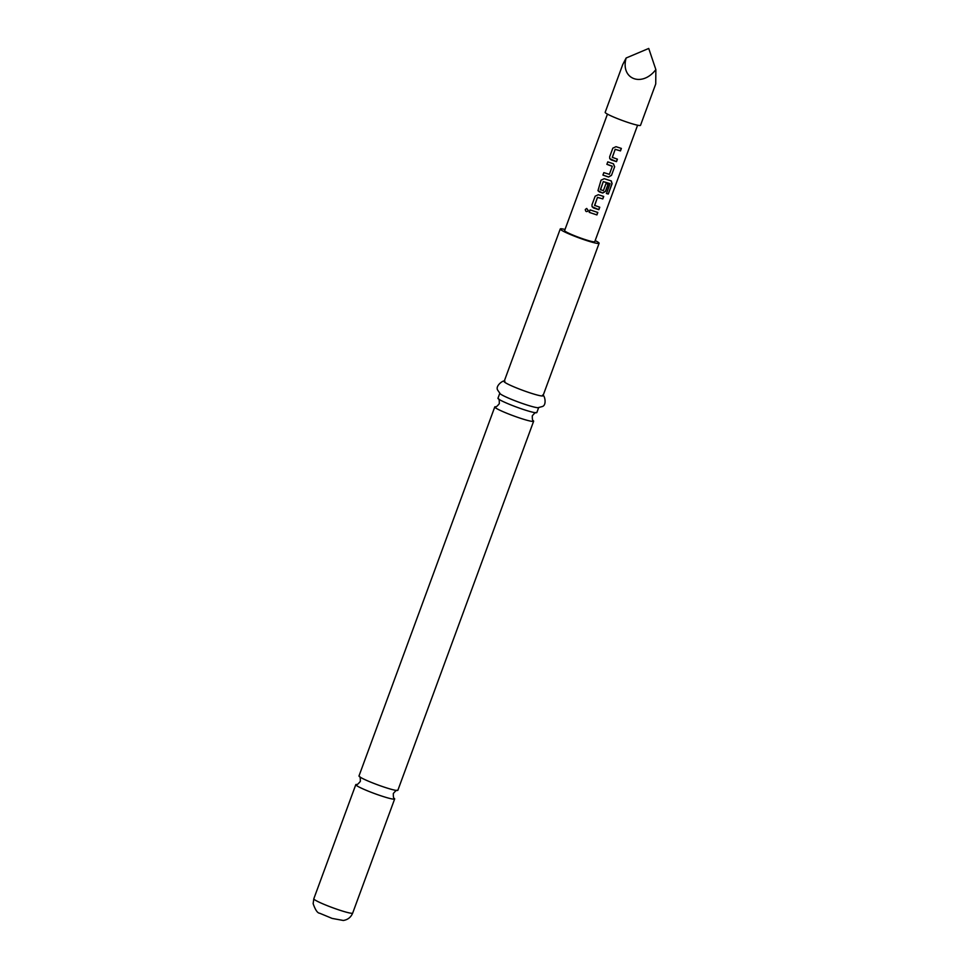 <?xml version="1.0" encoding="UTF-8"?>
<svg xmlns="http://www.w3.org/2000/svg" width="969" height="969" viewBox="0 0 969 969"><rect width="100%" height="100%" fill="white"/><g stroke="black" fill="none" stroke-linecap="round" stroke-linejoin="round"><path stroke-width="1.45" d="M588.328 210.648C586.596 212.199 585.579 211.811 585.3 209.486L586.717 208.456L588.328 210.648L587.868 211.266M588.353 210.624C586.62 212.187 585.627 211.811 585.361 209.486L586.584 208.48M533.64 421.236L397.871 790.256A20.712 1.89 -159.8 0 1 397.217 790.474A20.712 1.89 -159.8 0 1 383.809 786.998A20.712 1.89 -159.8 0 1 359.354 776.532A20.712 1.89 -159.8 0 1 358.99 775.951L494.771 406.944A20.712 1.89 20.2 0 0 495.51 407.84A20.712 1.89 20.2 0 0 519.578 417.978A20.712 1.89 20.2 0 0 533.64 421.236A20.712 1.89 20.2 0 0 533.277 420.655C532.587 420.994 532.26 419.383 532.296 415.81C534.585 413.06 535.881 412.043 536.184 412.758A20.712 1.89 -159.8 0 1 522.788 409.281A20.712 1.89 -159.8 0 1 498.72 399.131A20.712 1.89 -159.8 0 1 498.32 398.828A20.712 1.89 -159.8 0 1 497.969 398.235L499.75 393.402M538.619 407.707L536.838 412.54A20.712 1.89 -159.8 0 1 536.184 412.758M605.843 113.143A18.823 1.72 20.2 0 0 625.017 121.44A18.823 1.72 20.2 0 0 640.509 125.328L655.734 83.94L655.856 69.598C642.047 87.646 620.208 79.119 626.131 58.007L622.728 64.596L605.165 112.331A18.823 1.72 20.2 0 0 605.843 113.143M616.514 161.653L609.743 158.637L609.658 156.772L612.832 148.148L615.993 146.682L621.383 148.427L620.475 150.898L615.194 149.359L612.263 157.329L617.423 159.182L616.514 161.653L611.136 159.897M614.649 166.741L611.475 175.365L608.568 177.024L602.924 175.086L603.832 172.627L609.38 174.347L612.311 166.377L606.885 164.33L607.793 161.859L613.438 163.797L614.649 166.741L611.475 175.365M606.509 193.558L610.022 183.601L603.312 181.651L600.38 189.621L603.396 190.627L605.964 183.625L608.181 184.316L605.589 191.377L602.682 193.037L597.958 190.663L601.046 180.173L604.22 178.696L611.294 180.949L612.105 183.686L608.302 194.03L606.509 193.558M610.022 183.601L603.275 181.615L600.489 189.839M598.842 209.692L592.071 206.676L591.986 204.81L595.16 196.186L598.321 194.708L603.711 196.465L602.803 198.924L597.522 197.397L594.591 205.355L599.75 207.221L598.842 209.692L593.464 207.935M603.59 196.404L602.682 198.863L597.473 197.361L594.687 205.585M596.916 214.936L589.213 212.368L590.121 209.898L597.812 212.477L596.916 214.936L589.213 212.344M637.602 125.219L594.76 241.681A16.061 1.466 -159.8 0 1 581.533 238.362A16.061 1.466 -159.8 0 1 565.181 231.276A16.061 1.466 -159.8 0 1 564.6 230.586L607.454 114.124M359.354 776.532C360.044 776.193 360.383 777.816 360.335 781.389C358.058 784.127 356.762 785.144 356.447 784.442A20.712 1.89 20.2 0 0 355.793 784.648A20.712 1.89 20.2 0 0 380.611 795.694A20.712 1.89 20.2 0 0 394.662 798.953A20.712 1.89 20.2 0 0 394.31 798.371C393.608 798.71 393.281 797.087 393.317 793.526C395.606 790.777 396.902 789.759 397.217 790.474M498.32 398.828C499.023 398.489 499.35 400.1 499.314 403.673C497.024 406.423 495.728 407.44 495.413 406.726A20.712 1.89 20.2 0 0 494.771 406.944M565.012 229.471A20.712 1.89 20.2 0 0 560.239 228.987L504.134 381.471A20.712 1.89 20.2 0 0 528.953 392.518A20.712 1.89 20.2 0 0 543.003 395.776L599.108 243.28A20.712 1.89 20.2 0 0 595.172 240.566M560.239 228.987A20.712 1.89 20.2 0 0 585.058 240.021A20.712 1.89 20.2 0 0 599.108 243.28M504.922 381.265C504.001 379.363 494.784 385.88 497.739 390.204L500.283 393.874A20.712 1.89 20.2 0 0 524.641 404.243A20.712 1.89 20.2 0 0 537.904 407.719L542.216 406.568C547.279 405.187 544.481 394.262 542.543 395.11M626.131 58.007L648.733 48.45L655.856 69.598M597.691 212.417L596.783 214.876M593.416 207.899L592.059 206.663M599.629 207.16L598.721 209.619M611.136 180.876L611.936 183.601L608.302 194.03M608.132 193.957L606.364 193.485M608.06 184.243L605.455 191.305L602.585 192.976L599.351 191.923M599.314 191.886L597.958 190.651M611.354 175.292L608.568 177.024M613.341 163.749L614.528 166.68M612.129 166.111L606.885 164.306M608.484 176.964L602.924 175.062M611.1 159.861L609.743 158.637M617.301 159.122L616.393 161.581M621.262 148.366L620.354 150.825L615.158 149.323L612.323 157.511M352.68 913.077C350.935 917.292 347.823 919.751 343.317 920.477L332.101 918.406L319.697 913.246C317.517 913.149 315.325 909.939 313.144 903.653L313.811 898.784A20.712 1.89 20.2 0 0 338.617 909.818A20.712 1.89 20.2 0 0 352.68 913.077L394.662 798.953M313.811 898.784L355.793 784.648"/></g></svg>
